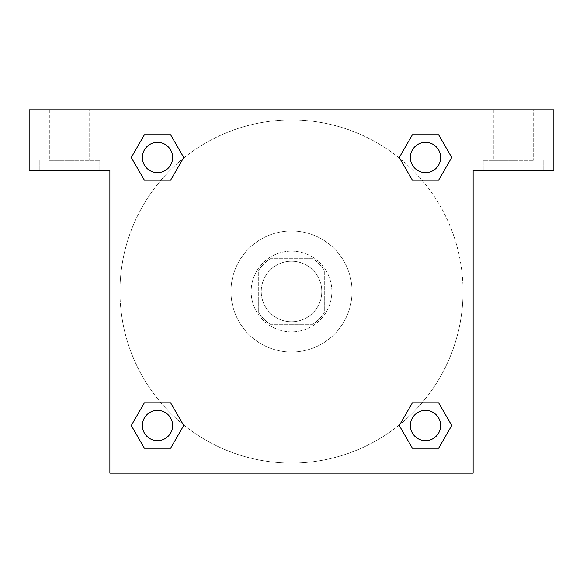 <?xml version="1.0" encoding="UTF-8"?>
<svg xmlns="http://www.w3.org/2000/svg" width="583" height="583" viewBox="0 0 583 583"><rect width="100%" height="100%" fill="white"/><g stroke="black" fill="none" stroke-linecap="round" stroke-linejoin="round"><path stroke-width="0.44" stroke-dasharray="2.92 2.19" d="M321.772 291.5A30.272 30.272 0 0 0 276.364 265.287A30.272 30.272 0 0 0 276.364 317.713A30.272 30.272 0 0 0 321.772 291.5A30.272 30.272 0 0 0 276.364 265.287A30.272 30.272 0 0 0 276.364 317.713A30.272 30.272 0 0 0 321.772 291.5M312.736 324.294L270.264 324.294A39.068 39.068 0 0 1 258.706 312.736L258.706 270.264A39.068 39.068 0 0 1 270.264 258.706L312.736 258.706A39.068 39.068 0 0 1 324.294 270.264L324.294 312.736A39.068 39.068 0 0 1 312.736 324.294L270.264 324.294A39.068 39.068 0 0 1 258.706 312.736L258.706 270.264A39.068 39.068 0 0 1 270.264 258.706L312.736 258.706A39.068 39.068 0 0 1 324.294 270.264L324.294 312.736A39.068 39.068 0 0 1 312.736 324.294M291.5 251.142A40.358 40.358 0 0 1 326.451 311.679A40.358 40.358 0 0 1 256.549 311.679A40.358 40.358 0 0 1 291.5 251.142A40.358 40.358 0 0 0 251.142 291.5A40.358 40.358 0 0 0 291.5 331.858A40.358 40.358 0 0 0 331.858 291.5A40.358 40.358 0 0 0 291.5 251.142M352.045 291.5A60.545 60.545 0 0 0 261.228 239.066A60.545 60.545 0 0 0 261.228 343.934A60.545 60.545 0 0 0 352.045 291.5A60.545 60.545 0 0 0 261.228 239.066A60.545 60.545 0 0 0 261.228 343.934A60.545 60.545 0 0 0 352.045 291.5M412.392 180.205L399.282 157.497L412.392 180.205L399.282 157.497L412.392 134.797L438.605 134.797L451.716 157.497L438.605 180.205L422.026 180.205M438.605 134.797L412.392 134.797L399.282 157.497L412.392 134.797L438.605 134.797L451.716 157.497L438.605 180.205L451.716 157.497L438.605 134.797L451.745 157.483M183.113 424.453A171.533 171.533 0 0 1 158.518 183.149A171.533 171.533 0 0 1 399.821 158.489L399.253 157.519M422.026 402.795L438.605 402.795L422.026 402.795L438.605 402.795L451.716 425.503L438.605 448.203L412.392 448.203L399.253 425.517M451.745 425.481L438.605 402.795L451.716 425.503L438.605 448.203L412.392 448.203L399.282 425.503L412.392 402.795M160.974 180.205L144.395 180.205L160.974 180.205L144.395 180.205L131.284 157.497L144.424 180.183M183.179 158.489L183.747 157.519M144.424 134.811L131.284 157.497L144.395 180.205L131.284 157.497L144.395 134.797L170.608 134.797L144.395 134.797L170.608 134.797L183.718 157.497L170.579 134.811M144.395 134.797L131.255 157.483M109.874 109.874L473.126 109.874L473.126 473.126L109.874 473.126L109.874 109.874L29.15 109.874L553.85 109.874L473.126 109.874L473.126 170.418L473.126 109.874L29.15 109.874L29.15 170.418L109.874 170.418L109.874 109.874L109.874 170.418L29.15 170.418L29.15 109.874L29.15 170.418L109.874 170.418L109.874 109.874M170.608 402.795L183.718 425.503L170.608 402.795L183.718 425.503L170.608 448.203L144.395 448.203L131.255 425.517M144.395 448.203L131.284 425.503L144.395 448.203L170.608 448.203L183.718 425.503L170.608 448.203L144.395 448.203L131.284 425.503L144.395 402.795L160.974 402.795M399.887 158.547A171.533 171.533 0 0 1 463.033 291.5A171.533 171.533 0 0 0 205.733 142.944A171.533 171.533 0 0 0 205.733 440.056A171.533 171.533 0 0 0 463.033 291.5A171.533 171.533 0 0 1 183.179 424.511L183.747 425.481M109.874 305.375L109.881 277.625L109.874 305.375M109.874 473.126L109.874 170.418L109.874 473.126L473.126 473.126L109.874 473.126M69.508 170.418L99.78 170.418L69.508 170.418M69.508 160.325L99.78 160.325L69.508 160.325M49.329 160.325L89.695 160.325L49.329 160.325L89.695 160.325L49.329 160.325L49.329 109.874L89.695 109.874L89.695 160.325L89.695 109.874L49.329 109.874L89.695 109.874L49.329 109.874L49.329 160.325M260.084 473.126L322.916 473.126L260.084 473.126L260.084 430.021L322.916 430.021L260.084 430.021L322.916 430.021L260.084 430.021L260.084 473.126L322.916 473.126L260.084 473.126M473.126 277.625L473.119 305.375L473.126 277.625M473.126 170.418L473.126 473.126L473.126 170.418L553.85 170.418L473.126 170.418L473.126 109.874L473.126 170.418L553.85 170.418L553.85 109.874L473.126 109.874L473.126 170.418M513.492 170.418L483.22 170.418L513.492 170.418M513.492 160.325L483.22 160.325L513.492 160.325M493.305 160.325L533.671 160.325L493.305 160.325L533.671 160.325L493.305 160.325L493.305 109.874L533.671 109.874L533.671 160.325L533.671 109.874L493.305 109.874L533.671 109.874L493.305 109.874L493.305 160.325M553.85 170.418L553.85 109.874L553.85 170.418M291.5 109.874L277.625 109.874L291.5 109.874M291.5 109.881L305.375 109.881L291.5 109.881M172.634 157.497A15.136 15.136 0 0 0 149.933 144.395A15.136 15.136 0 0 0 149.933 170.608A15.136 15.136 0 0 0 172.634 157.497A15.136 15.136 0 0 0 149.933 144.395A15.136 15.136 0 0 0 149.933 170.608A15.136 15.136 0 0 0 172.634 157.497A15.136 15.136 0 0 0 149.933 144.395A15.136 15.136 0 0 0 149.933 170.608A15.136 15.136 0 0 0 172.634 157.497A15.136 15.136 0 0 0 149.933 144.395A15.136 15.136 0 0 0 149.933 170.608A15.136 15.136 0 0 0 172.634 157.497A15.136 15.136 0 0 0 149.933 144.395A15.136 15.136 0 0 0 149.933 170.608A15.136 15.136 0 0 0 172.634 157.497M440.639 157.497A15.136 15.136 0 0 0 417.931 144.395A15.136 15.136 0 0 0 417.931 170.608A15.136 15.136 0 0 0 440.639 157.497A15.136 15.136 0 0 0 417.931 144.395A15.136 15.136 0 0 0 417.931 170.608A15.136 15.136 0 0 0 440.639 157.497A15.136 15.136 0 0 0 417.931 144.395A15.136 15.136 0 0 0 417.931 170.608A15.136 15.136 0 0 0 440.639 157.497A15.136 15.136 0 0 0 417.931 144.395A15.136 15.136 0 0 0 417.931 170.608A15.136 15.136 0 0 0 440.639 157.497A15.136 15.136 0 0 0 417.931 144.395A15.136 15.136 0 0 0 417.931 170.608A15.136 15.136 0 0 0 440.639 157.497M172.634 425.503A15.136 15.136 0 0 0 149.933 412.392A15.136 15.136 0 0 0 149.933 438.605A15.136 15.136 0 0 0 172.634 425.503A15.136 15.136 0 0 0 149.933 412.392A15.136 15.136 0 0 0 149.933 438.605A15.136 15.136 0 0 0 172.634 425.503A15.136 15.136 0 0 0 149.933 412.392A15.136 15.136 0 0 0 149.933 438.605A15.136 15.136 0 0 0 172.634 425.503A15.136 15.136 0 0 0 149.933 412.392A15.136 15.136 0 0 0 149.933 438.605A15.136 15.136 0 0 0 172.634 425.503A15.136 15.136 0 0 0 149.933 412.392A15.136 15.136 0 0 0 149.933 438.605A15.136 15.136 0 0 0 172.634 425.503M440.639 425.503A15.136 15.136 0 0 0 417.931 412.392A15.136 15.136 0 0 0 417.931 438.605A15.136 15.136 0 0 0 440.639 425.503A15.136 15.136 0 0 1 425.503 440.639A15.136 15.136 0 0 1 410.366 425.503A15.136 15.136 0 0 1 425.503 410.366A15.136 15.136 0 0 1 440.639 425.503A15.136 15.136 0 0 0 417.931 412.392A15.136 15.136 0 0 0 417.931 438.605A15.136 15.136 0 0 0 440.639 425.503A15.136 15.136 0 0 0 417.931 412.392A15.136 15.136 0 0 0 417.931 438.605A15.136 15.136 0 0 0 440.639 425.503A15.136 15.136 0 0 0 417.931 412.392A15.136 15.136 0 0 0 417.931 438.605A15.136 15.136 0 0 0 440.639 425.503M305.375 109.874L277.625 109.881L305.375 109.874M170.608 180.205L183.718 157.497L170.608 180.205L183.718 157.497L170.608 134.797L183.718 157.497L170.579 180.183M412.392 448.203L399.282 425.503L412.392 448.203L438.605 448.203L451.716 425.503L438.605 402.795M131.284 425.503L144.395 402.795L131.284 425.503M99.78 170.418L99.78 160.325L99.78 170.418M39.243 170.418L39.243 160.325L39.243 170.418M322.916 473.126L322.916 430.021L322.916 473.126M543.757 170.418L543.757 160.325L543.757 170.418M483.22 170.418L483.22 160.325L483.22 170.418"/><path stroke-width="0.87" d="M422.026 180.205L438.605 180.205L412.392 180.205L399.282 157.497L412.392 134.797L438.605 134.797L451.716 157.497L438.605 180.205L412.392 180.205L422.026 180.205L412.392 180.205L399.821 158.489A171.533 171.533 0 0 1 399.887 158.547M438.605 402.795L412.392 402.795L438.605 402.795L451.716 425.503L438.605 448.203L412.392 448.203L399.282 425.503L412.392 402.795L438.605 402.795L451.745 425.481M160.974 180.205L144.395 180.205L170.608 180.205L144.395 180.205L131.284 157.497L144.395 134.797L170.608 134.797L183.718 157.497L170.608 180.205L160.974 180.205L170.608 180.205L183.179 158.489M160.974 402.795L144.395 402.795L170.608 402.795L183.718 425.503L170.608 448.203L144.395 448.203L131.284 425.503L144.395 402.795L170.608 402.795L160.974 402.795L170.608 402.795L183.179 424.511A171.533 171.533 0 0 1 183.113 424.453M553.85 109.874L29.15 109.874L29.15 170.418L109.874 170.418L109.874 473.126L473.126 473.126L473.126 170.418L553.85 170.418L553.85 109.874M144.395 180.205L131.255 157.519M170.608 134.797L144.395 134.797L170.608 134.797L183.747 157.483M170.608 402.795L183.747 425.481M144.395 448.203L170.608 448.203L144.395 448.203L131.255 425.517M412.392 448.203L438.605 448.203L412.392 448.203L399.253 425.517M412.392 180.205L399.253 157.519M438.605 134.797L412.392 134.797L438.605 134.797L451.745 157.483M440.639 425.503A15.136 15.136 0 0 0 417.931 412.392A15.136 15.136 0 0 0 417.931 438.605A15.136 15.136 0 0 0 440.639 425.503M172.634 425.503A15.136 15.136 0 0 0 149.933 412.392A15.136 15.136 0 0 0 149.933 438.605A15.136 15.136 0 0 0 172.634 425.503M440.639 157.497A15.136 15.136 0 0 0 417.931 144.395A15.136 15.136 0 0 0 417.931 170.608A15.136 15.136 0 0 0 440.639 157.497M172.634 157.497A15.136 15.136 0 0 0 149.933 144.395A15.136 15.136 0 0 0 149.933 170.608A15.136 15.136 0 0 0 172.634 157.497M412.392 402.795L422.026 402.795"/></g></svg>
